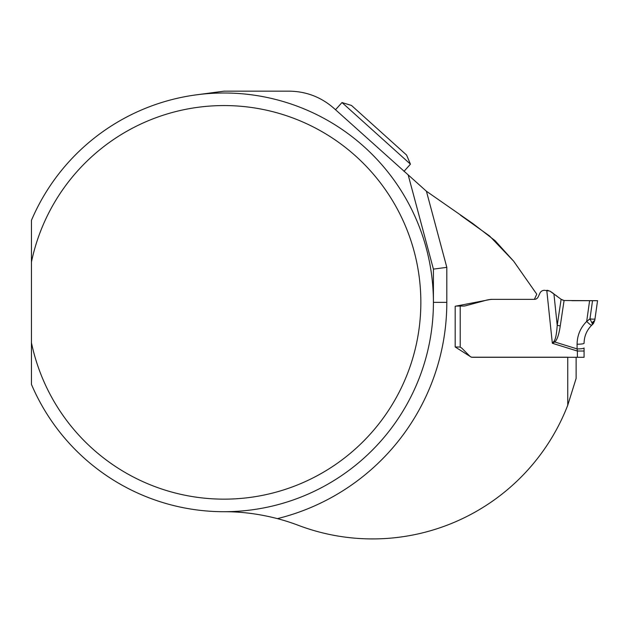 <?xml version="1.0" encoding="UTF-8"?>
<svg xmlns="http://www.w3.org/2000/svg" width="629" height="629" viewBox="0 0 629 629"><rect width="100%" height="100%" fill="white"/><g stroke="black" fill="none" stroke-linecap="round" stroke-linejoin="round"><path stroke-width="0.94" d="M446.81 302.36L433.412 302.36L433.412 269.118L408.26 175.224L433.412 269.118L446.81 267.349L446.81 302.36A222.752 222.752 0 0 1 277.413 518.626A209.355 209.355 0 0 1 298.303 525.317A209.355 209.355 0 0 0 567.743 405.249L567.743 357.201L471.318 357.201L455.184 346.972L455.184 306.268L490.911 299.357L534.367 299.357L536.773 294.199L513.665 261.2L495.109 240.703L472.937 223.609L426.423 191.247L333.999 108.369C321.199 97.11 306.252 91.378 289.175 91.158L224.058 91.158L196.468 94.83M513.665 261.2L489.535 235.954L460.546 215.267M31.45 261.978L31.45 220.307A209.355 209.355 0 0 1 352.059 136.69A209.355 209.355 0 0 1 352.059 468.023A209.355 209.355 0 0 1 31.45 384.405L31.45 261.978A196.798 196.798 0 0 1 333.952 139.103A196.798 196.798 0 0 1 333.952 465.609A196.798 196.798 0 0 1 31.45 342.734M277.413 518.626C259.313 513.948 241.528 511.644 224.058 511.715M576.117 357.288L576.117 378.438L567.743 405.249M341.995 102.543L351.469 105.436L406.586 155.056L410.454 164.177L341.995 102.543L335.516 109.737M410.454 164.177L403.975 171.371M575.024 300.693L597.55 300.686L564.079 300.513L597.55 300.686L594.995 318.864C594.68 319.265 592.998 319.273 589.971 318.887L592.526 300.686L589.601 300.693L597.55 300.686L594.79 320.334L593.367 323.613L591.653 325.287L594.79 320.334L591.897 322.779L589.971 318.887L588.634 319.839M456.308 306.056L463.565 306.056A7.273 7.273 0 0 0 465.444 305.804L486.186 300.245A26.229 26.229 0 0 1 492.971 299.357L534.367 299.357A4.191 4.191 0 0 0 538.165 296.935L539.91 293.193A5.024 5.024 0 0 1 544.462 290.291L549.864 291.07L561.123 299.286L564.079 300.513L589.601 300.693L586.692 321.427L589.971 318.887C592.998 319.273 594.672 319.265 594.995 318.864M460.216 306.056L460.216 347.255A5.024 5.024 0 0 1 462.087 348.442L469.706 356.061A4.191 4.191 0 0 0 472.67 357.288L581.88 357.288L577.375 357.288L577.375 351.037L584.074 351.037L584.074 357.288L581.88 357.288M459.367 347.035L455.184 346.972L455.184 306.268M589.601 300.693L571.824 300.686M557.514 296.597L555.36 294.97M562.475 300.025L564.079 300.513L560.266 325.901C558.945 334.636 557.105 339.99 554.754 341.972L552.333 343.269L554.07 341.146C555.58 339.251 556.626 333.975 557.215 325.319L561.123 299.286M552.459 292.792L549.864 291.07M548.284 290.496L547.136 290.291M560.266 325.901A6.699 0.967 -171.5 0 1 557.215 325.319L553.921 293.892L552.805 293.051M546.774 290.291L552.333 343.269L577.375 351.037L577.084 348.906A6.699 0.936 180 0 0 584.074 347.971L584.074 351.037M591.897 322.779L592.581 324.422L591.653 325.287C586.723 330.264 584.192 336.263 584.074 343.269A6.699 0.936 180 0 1 577.084 344.205C577.233 335.328 580.441 327.733 586.692 321.427C580.441 327.733 577.233 335.328 577.084 344.205L577.084 348.906L554.754 341.972A6.699 0.818 -129.4 0 1 554.07 341.146M591.653 325.287A6.699 0.857 -134.3 0 1 586.692 321.427M581.817 357.288L582.454 357.288M426.423 191.247L446.81 267.349"/></g></svg>
